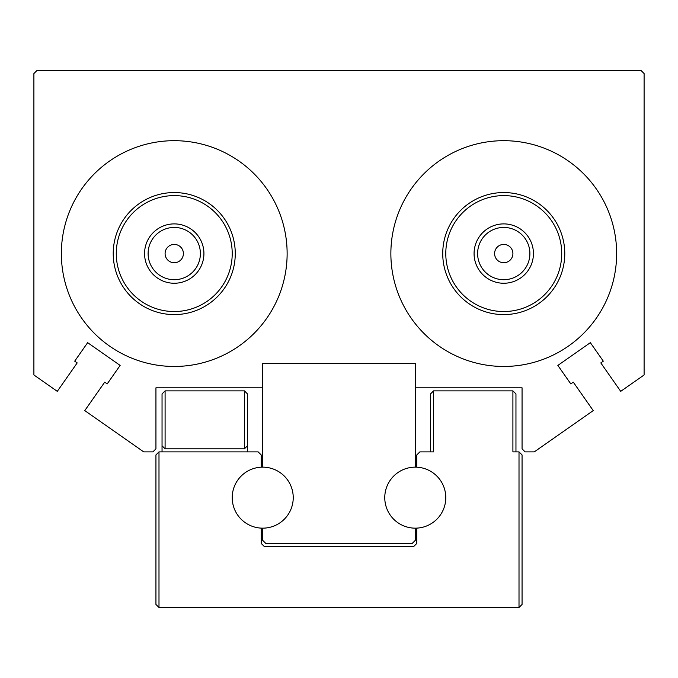 <?xml version="1.0" encoding="UTF-8"?>
<svg xmlns="http://www.w3.org/2000/svg" width="678" height="678" viewBox="0 0 678 678"><rect width="100%" height="100%" fill="white"/><g stroke="black" fill="none" stroke-linecap="round" stroke-linejoin="round"><path stroke-width="1.02" d="M503.754 192.552A61.02 61.02 0 0 1 564.774 253.572A61.02 61.02 0 0 1 503.754 314.592A61.02 61.02 0 0 1 442.734 253.572A61.02 61.02 0 0 1 503.754 192.552M503.754 366.459A112.887 112.887 0 0 1 390.867 253.572A112.887 112.887 0 0 1 503.754 140.685A112.887 112.887 0 0 1 616.641 253.572A112.887 112.887 0 0 1 503.754 366.459M503.754 311.541A57.969 57.969 0 0 0 561.723 253.572A57.969 57.969 0 0 0 503.754 195.603A57.969 57.969 0 0 0 445.785 253.572A57.969 57.969 0 0 0 503.754 311.541M174.246 192.552A61.02 61.02 0 0 1 235.266 253.572A61.02 61.02 0 0 1 174.246 314.592A61.02 61.02 0 0 1 113.226 253.572A61.02 61.02 0 0 1 174.246 192.552M174.246 366.459A112.887 112.887 0 0 1 61.359 253.572A112.887 112.887 0 0 1 174.246 140.685A112.887 112.887 0 0 1 287.133 253.572A112.887 112.887 0 0 1 174.246 366.459M174.246 311.541A57.969 57.969 0 0 0 232.215 253.572A57.969 57.969 0 0 0 174.246 195.603A57.969 57.969 0 0 0 116.277 253.572A57.969 57.969 0 0 0 174.246 311.541M503.754 262.725A9.153 9.153 0 0 1 494.601 253.572A9.153 9.153 0 0 1 503.754 244.419A9.153 9.153 0 0 1 512.907 253.572A9.153 9.153 0 0 1 503.754 262.725M503.754 279.709A26.137 26.137 0 0 1 477.617 253.572A26.137 26.137 0 0 1 503.754 227.435A26.137 26.137 0 0 1 529.891 253.572A26.137 26.137 0 0 1 503.754 279.709M503.754 283.251A29.679 29.679 0 0 1 474.075 253.572A29.679 29.679 0 0 1 503.754 223.893A29.679 29.679 0 0 1 533.433 253.572A29.679 29.679 0 0 1 503.754 283.251M174.246 262.725A9.153 9.153 0 0 1 165.093 253.572A9.153 9.153 0 0 1 174.246 244.419A9.153 9.153 0 0 1 183.399 253.572A9.153 9.153 0 0 1 174.246 262.725M174.246 279.709A26.137 26.137 0 0 1 148.109 253.572A26.137 26.137 0 0 1 174.246 227.435A26.137 26.137 0 0 1 200.383 253.572A26.137 26.137 0 0 1 174.246 279.709M174.246 283.251A29.679 29.679 0 0 1 144.567 253.572A29.679 29.679 0 0 1 174.246 223.893A29.679 29.679 0 0 1 203.925 253.572A29.679 29.679 0 0 1 174.246 283.251M262.725 540.366L262.725 528.162A30.51 30.51 0 0 0 293.235 497.652A30.51 30.51 0 0 0 262.725 467.142L262.725 363.408L415.275 363.408L415.275 467.142A30.51 30.51 0 0 0 384.765 497.652A30.51 30.51 0 0 0 415.275 528.162L415.275 540.366L412.224 543.417L265.776 543.417L262.725 540.366M415.275 387.816L522.06 387.816L522.06 448.836L525.111 451.887L534.264 451.887L593.225 410.605L573.308 382.163L570.808 383.909L557.858 365.417L590.352 342.67L603.301 361.162L600.801 362.908L620.717 391.35L644.1 374.976L644.1 73.563L641.049 70.512L36.951 70.512L33.9 73.563L33.9 374.976L57.283 391.35L77.199 362.908L74.699 361.162L87.648 342.67L120.142 365.417L107.192 383.909L104.692 382.163L84.775 410.605L143.736 451.887L152.889 451.887L155.94 448.836L155.94 387.816L262.725 387.816M162.042 451.887L162.042 445.785L165.093 448.836L244.419 448.836L247.47 445.785L247.47 451.887M416.8 543.417L413.75 546.468L264.251 546.468L261.2 543.417L264.251 546.468L413.75 546.468L416.8 543.417L416.8 528.12A30.51 30.51 0 0 1 384.807 499.178A30.51 30.51 0 0 1 416.8 467.184L416.8 454.938L419.851 451.887L433.581 451.887L433.581 390.867L430.53 393.918L430.53 451.887M165.093 448.836L165.093 390.867L162.042 393.918L162.042 445.785M247.47 445.785L247.47 393.918L244.419 390.867L165.093 390.867M244.419 448.836L244.419 390.867M261.2 528.12A30.51 30.51 0 0 1 232.215 497.652A30.51 30.51 0 0 1 261.2 467.184A30.51 30.51 0 0 1 293.193 496.127A30.51 30.51 0 0 1 261.2 528.12L261.2 543.417M155.94 454.938L158.991 451.887L158.991 607.488L155.94 604.437L155.94 454.938M522.06 604.437L519.009 607.488L519.009 451.887L522.06 454.938L522.06 604.437M519.009 451.887L512.907 451.887L512.907 390.867L433.581 390.867M416.8 467.184A30.51 30.51 0 0 1 445.785 497.652A30.51 30.51 0 0 1 416.8 528.12M158.991 451.887L258.149 451.887L261.2 454.938L261.2 467.184M519.009 607.488L158.991 607.488M515.958 451.887L515.958 393.918L512.907 390.867"/></g></svg>
